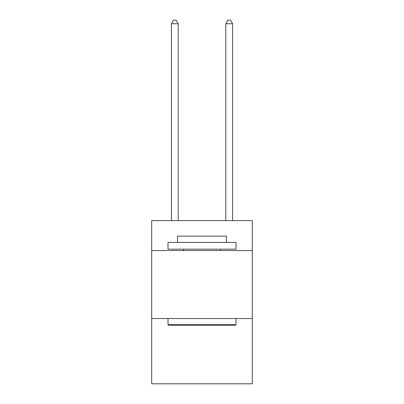 <?xml version="1.0" encoding="UTF-8"?>
<svg xmlns="http://www.w3.org/2000/svg" width="404" height="404" viewBox="0 0 404 404"><rect width="100%" height="100%" fill="white"/><g stroke="black" fill="none" stroke-linecap="round" stroke-linejoin="round"><path stroke-width="0.61" d="M252.313 250.546L252.313 220.629L151.687 220.629L151.687 250.546L252.313 250.546L252.313 383.8L151.687 383.8L151.687 250.546M252.313 318.534L151.687 318.534M168.822 325.331L168.008 324.513L235.992 324.513L235.178 325.331L168.822 325.331M235.992 242.385L235.992 249.182L168.008 249.182L168.008 242.385L235.992 242.385M177.523 242.385L177.523 236.128L226.477 236.128L226.477 242.385M235.992 318.534L235.992 324.513M168.008 318.534L168.008 324.513M220.493 249.182L220.493 250.546M183.507 249.182L183.507 250.546M178.204 220.629L178.204 23.735L171.407 23.735L171.407 220.629M171.407 23.735L173.447 20.2L176.164 20.2L178.204 23.735M232.593 220.629L232.593 23.735L225.796 23.735L225.796 220.629M225.796 23.735L227.836 20.2L230.553 20.2L232.593 23.735"/></g></svg>
